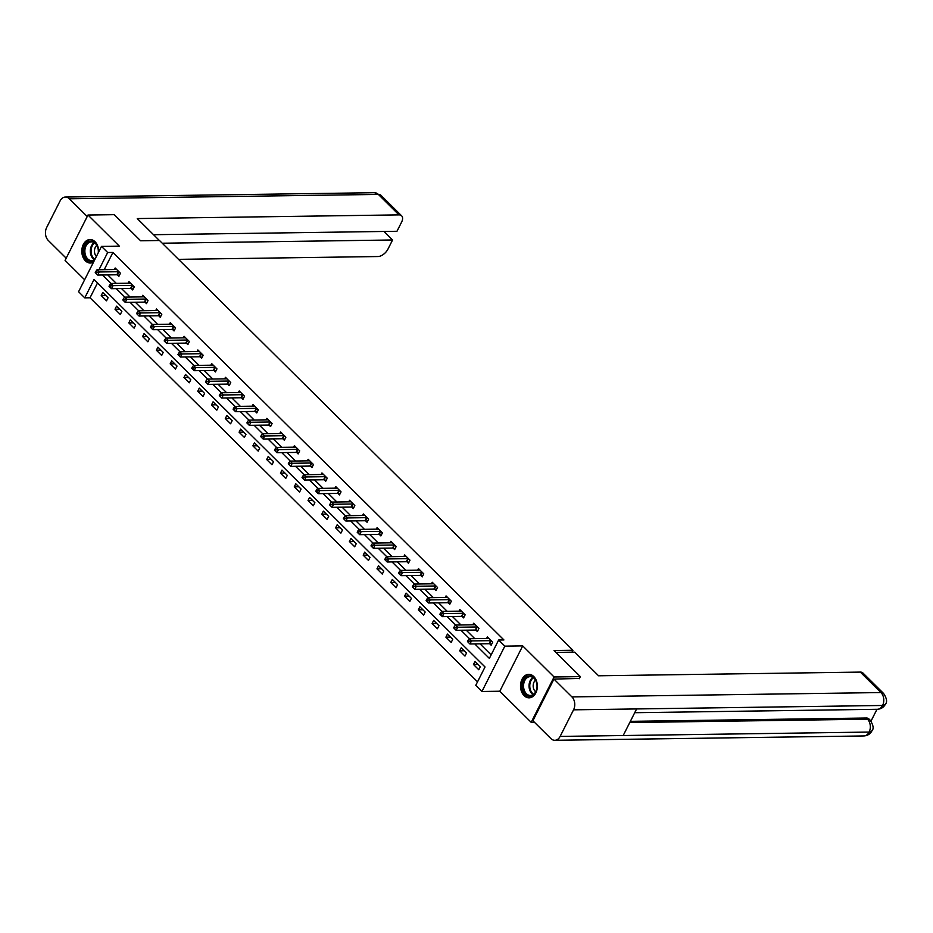 <?xml version="1.0" encoding="UTF-8"?>
<svg xmlns="http://www.w3.org/2000/svg" width="933" height="933" viewBox="0 0 933 933"><rect width="100%" height="100%" fill="white"/><g stroke="black" fill="none" stroke-linecap="round" stroke-linejoin="round"><path stroke-width="1.4" d="M98.63 252.038A11.744 8.42 -90.8 0 0 95.049 241.729A11.744 8.42 -90.8 0 0 90.058 239.536A11.744 8.42 -90.8 0 0 82.174 247.758A11.744 8.42 -90.8 0 0 85.393 260.843A11.744 8.42 -90.8 0 0 90.384 263.036A11.744 8.42 -90.8 0 0 93.522 262.138M524.101 695.645A11.744 8.42 -90.8 0 0 529.093 697.826A11.744 8.42 -90.8 0 0 536.988 689.615A11.744 8.42 -90.8 0 0 533.758 676.518A11.744 8.42 -90.8 0 0 528.766 674.337A11.744 8.42 -90.8 0 0 520.882 682.548A11.744 8.42 -90.8 0 0 524.101 695.645M97.533 282.921L90.023 297.779L84.763 297.86L78.582 291.726L101.487 246.382L107.668 252.516L98.956 269.765M571.976 652.179L572.944 650.254L159.508 240.504L140.591 240.772L114.258 214.672L87.982 215.033L65.077 260.377L84.623 279.76M534.446 722.282L531.18 722.329L554.085 676.985L522.713 645.893L504.835 646.149L481.941 691.481L475.748 685.358L485.032 666.978L94.046 279.48L84.763 297.86M522.713 645.893L499.808 691.236L531.18 722.329M499.808 691.236L481.941 691.481M90.023 297.779L477.533 681.836M572.944 650.254L554.027 650.511L580.361 676.623L579.3 678.723M580.361 676.623L554.085 676.985M480.32 666.675L475.025 661.415L473.474 664.483L478.781 669.742L480.32 666.675M466.535 653.007L461.229 647.759L459.689 650.826L464.984 656.074L466.535 653.007M452.75 639.35L447.443 634.09L445.904 637.157L451.199 642.417L452.75 639.35M438.965 625.681L433.658 620.433L432.107 623.489L437.414 628.749L438.965 625.681M425.18 612.025L419.873 606.765L418.322 609.832L423.629 615.08L425.18 612.025M411.395 598.356L406.088 593.096L404.537 596.164L409.844 601.423L411.395 598.356M397.598 584.688L392.303 579.44L390.752 582.495L396.059 587.755L397.598 584.688M383.813 571.031L378.518 565.771L376.967 568.838L382.262 574.087L383.813 571.031M370.028 557.363L364.721 552.103L363.182 555.17L368.477 560.43L370.028 557.363M356.243 543.694L350.936 538.446L349.397 541.513L354.692 546.761L356.243 543.694M342.458 530.037L337.151 524.778L335.6 527.845L340.907 533.105L342.458 530.037M328.673 516.369L323.366 511.121L321.815 514.176L327.121 519.436L328.673 516.369M314.876 502.712L309.581 497.452L308.03 500.52L313.336 505.768L314.876 502.712M301.091 489.044L295.796 483.784L294.245 486.851L299.551 492.111L301.091 489.044M287.306 475.375L281.999 470.127L280.46 473.183L285.755 478.442L287.306 475.375M273.521 461.718L268.214 456.459L266.675 459.526L271.969 464.774L273.521 461.718M259.736 448.05L254.429 442.79L252.878 445.857L258.184 451.117L259.736 448.05M245.95 434.381L240.644 429.133L239.093 432.201L244.399 437.449L245.95 434.381M232.154 420.725L226.859 415.465L225.308 418.532L230.614 423.792L232.154 420.725M218.369 407.056L213.074 401.808L211.523 404.864L216.829 410.123L218.369 407.056M204.584 393.399L199.277 388.14L197.738 391.207L203.032 396.455L204.584 393.399M190.798 379.731L185.492 374.471L183.953 377.538L189.247 382.798L190.798 379.731M177.013 366.063L171.707 360.814L170.156 363.87L175.462 369.13L177.013 366.063M163.228 352.406L157.922 347.146L156.371 350.213L161.677 355.461L163.228 352.406M149.432 338.737L144.137 333.489L142.586 336.545L147.892 341.805L149.432 338.737M135.647 325.081L130.352 319.821L128.801 322.888L134.107 328.136L135.647 325.081M121.861 311.412L116.555 306.152L115.016 309.22L120.31 314.479L121.861 311.412M108.076 297.744L102.77 292.495L101.23 295.551L106.525 300.811L108.076 297.744M474.745 643.91L489.37 658.395L498.654 640.015L503.913 639.945L112.928 252.446L104.216 269.695M107.762 274.908L116.31 283.375M121.547 288.565L130.095 297.044M135.332 302.234L143.88 310.712M149.117 315.902L157.665 324.369M162.902 329.559L171.462 338.038M176.687 343.227L185.247 351.694M190.484 356.884L199.032 365.363M204.269 370.553L212.817 379.031M218.054 384.221L226.602 392.688M231.839 397.878L240.387 406.356M245.624 411.546L254.184 420.025M259.409 425.203L267.969 433.682M273.206 438.872L281.754 447.35M286.991 452.54L295.539 461.007M300.776 466.197L309.324 474.675M314.561 479.865L323.11 488.344M328.346 493.534L336.895 502.001M342.131 507.19L350.691 515.669M355.928 520.859L364.476 529.338M369.713 534.516L378.262 542.994M383.498 548.184L392.047 556.663M397.283 561.853L405.832 570.32M411.068 575.509L419.617 583.988M424.853 589.178L433.413 597.656M438.65 602.846L447.199 611.313M452.435 616.503L460.984 624.982M466.22 630.172L474.769 638.65M480.005 643.828L491.143 654.873M489.72 643.817L491.155 645.228L492.706 642.172L487.399 636.912L486.606 638.475M475.935 630.148L477.369 631.571L478.921 628.504L473.614 623.244L472.821 624.818M462.15 616.48L463.584 617.903L465.135 614.835L459.829 609.587L459.036 611.15M448.365 602.823L449.799 604.234L451.339 601.179L446.044 595.919L445.251 597.482M434.58 589.155L436.014 590.577L437.554 587.51L432.259 582.262L431.466 583.825M420.795 575.498L422.217 576.909L423.769 573.853L418.462 568.594L417.681 570.156M407.01 561.829L408.432 563.252L409.984 560.185L404.677 554.925L403.884 556.5M393.213 548.161L394.647 549.584L396.198 546.516L390.892 541.268L390.099 542.831M379.428 534.504L380.862 535.915L382.413 532.86L377.107 527.6L376.314 529.163M365.643 520.836L367.077 522.258L368.617 519.191L363.322 513.931L362.529 515.506M351.858 507.179L353.292 508.59L354.832 505.523L349.537 500.275L348.744 501.837M338.073 493.51L339.495 494.922L341.046 491.866L335.74 486.606L334.959 488.169M324.287 479.842L325.71 481.265L327.261 478.197L321.955 472.949L321.162 474.512M310.491 466.185L311.925 467.596L313.476 464.541L308.17 459.281L307.377 460.844M296.706 452.517L298.14 453.939L299.691 450.872L294.385 445.612L293.592 447.187M282.921 438.848L284.355 440.271L285.895 437.204L280.6 431.956L279.807 433.518M269.136 425.191L270.57 426.603L272.109 423.547L266.815 418.287L266.022 419.85M255.35 411.523L256.773 412.946L258.324 409.879L253.018 404.619L252.237 406.193M241.565 397.866L242.988 399.277L244.539 396.21L239.233 390.962L238.44 392.525M227.769 384.198L229.203 385.609L230.754 382.553L225.448 377.294L224.655 378.856M213.984 370.529L215.418 371.952L216.969 368.885L211.663 363.637L210.87 365.2M200.198 356.873L201.633 358.284L203.172 355.228L197.878 349.968L197.085 351.531M186.413 343.204L187.848 344.627L189.387 341.56L184.093 336.3L183.3 337.874M172.628 329.536L174.051 330.958L175.602 327.891L170.296 322.643L169.514 324.206M158.843 315.879L160.266 317.29L161.817 314.234L156.511 308.975L155.729 310.537M145.047 302.21L146.481 303.633L148.032 300.566L142.726 295.306L141.933 296.881M131.261 288.554L132.696 289.965L134.247 286.897L128.941 281.649L128.148 283.212M117.476 274.885L118.911 276.296L120.462 273.241L115.156 267.981L114.362 269.544M101.487 246.382L119.354 246.137L87.982 215.033M112.928 252.446L107.668 252.516M498.654 640.015L504.835 646.149M102.502 274.978L111.05 283.457M116.287 288.647L124.835 297.114M130.072 302.304L138.632 310.782M143.869 315.972L152.417 324.451M157.654 329.629L166.202 338.108M171.439 343.297L179.987 351.776M185.224 356.966L193.772 365.433M199.009 370.623L207.558 379.101M212.794 384.291L221.354 392.77M226.579 397.959L235.139 406.426M240.376 411.616L248.924 420.095M254.161 425.285L262.709 433.763M267.946 438.942L276.495 447.42M281.731 452.61L290.28 461.089M295.516 466.278L304.076 474.745M309.301 479.935L317.861 488.414M323.098 493.604L331.647 502.082M336.883 507.272L345.432 515.739M350.668 520.929L359.217 529.408M364.453 534.597L373.002 543.076M378.238 548.254L386.787 556.733M392.023 561.923L400.584 570.401M405.82 575.591L414.369 584.058M419.605 589.248L428.154 597.726M433.39 602.916L441.939 611.395M447.175 616.585L455.724 625.052M460.96 630.241L469.509 638.72M478.046 664.424L473.474 664.483M464.261 650.756L459.689 650.826M450.476 637.087L445.904 637.157M436.691 623.431L432.107 623.489M422.894 609.762L418.322 609.832M409.109 596.105L404.537 596.164M395.324 582.437L390.752 582.495M381.539 568.768L376.967 568.838M367.754 555.112L363.182 555.17M353.969 541.443L349.397 541.513M340.183 527.775L335.6 527.845M326.387 514.118L321.815 514.176M312.602 500.45L308.03 500.52M298.817 486.793L294.245 486.851M285.031 473.124L280.46 473.183M271.246 459.456L266.675 459.526M257.461 445.799L252.878 445.857M243.665 432.131L239.093 432.201M229.88 418.462L225.308 418.532M216.094 404.805L211.523 404.864M202.309 391.137L197.738 391.207M188.524 377.48L183.953 377.538M174.739 363.812L170.156 363.87M160.942 350.143L156.371 350.213M147.157 336.486L142.586 336.545M133.372 322.818L128.801 322.888M119.587 309.15L115.016 309.22M105.802 295.493L101.23 295.551M491.271 640.749L491.061 640.703A1.504 0.618 26.8 0 0 490.606 640.644L471.48 640.913L469.276 638.72L488.402 638.452A1.504 0.618 26.8 0 0 488.729 638.382L488.834 638.335M491.644 644.271L489.522 643.758A1.504 0.618 26.8 0 0 489.067 643.712L469.929 643.98L467.48 641.542L468.366 642.417L468.984 641.193L468.098 640.318L467.48 641.542M468.984 641.193L471.48 640.913L469.929 643.98L468.366 642.417M469.276 638.72L468.098 640.318M530.411 675.947A10.17 7.277 89.2 0 1 537.023 687.05A10.17 7.277 89.2 0 1 529.139 696.193A10.17 7.277 89.2 0 1 522.515 685.09A10.17 7.277 89.2 0 1 530.411 675.947M529.711 695.435A9.412 6.741 -90.8 0 0 530.434 695.482A9.412 6.741 -90.8 0 0 537.035 686.466A9.412 6.741 -90.8 0 0 530.889 676.693A9.412 6.741 -90.8 0 0 530.166 676.647A9.412 6.741 -90.8 0 0 523.553 685.65A9.412 6.741 -90.8 0 0 529.711 695.435M529.606 674.396L529.722 674.396A11.674 8.362 -90.8 0 0 529.606 674.396A11.674 8.362 -90.8 0 0 521.419 685.568A11.674 8.362 -90.8 0 0 529.046 697.686A11.674 8.362 -90.8 0 0 529.932 697.744A11.674 8.362 -90.8 0 0 530.061 697.744L529.932 697.744M535.519 680.169A6.706 4.805 -90.8 0 0 533.175 686.023A6.706 4.805 -90.8 0 0 535.682 691.808M94.443 260.33A10.17 7.277 89.2 0 1 90.431 261.392A10.17 7.277 89.2 0 1 83.807 250.289A10.17 7.277 89.2 0 1 91.702 241.157A10.17 7.277 89.2 0 1 98.28 252.715M98.257 252.773A9.412 6.741 -90.8 0 0 92.18 241.892A9.412 6.741 -90.8 0 0 91.457 241.857A9.412 6.741 -90.8 0 0 84.856 250.86A9.412 6.741 -90.8 0 0 91.002 260.634A9.412 6.741 -90.8 0 0 91.726 260.68A9.412 6.741 -90.8 0 0 94.816 259.572M90.898 239.594L91.014 239.594A11.674 8.362 -90.8 0 0 90.898 239.594A11.674 8.362 -90.8 0 0 82.71 250.767A11.674 8.362 -90.8 0 0 90.338 262.896A11.674 8.362 -90.8 0 0 91.224 262.943A11.674 8.362 -90.8 0 0 91.352 262.943M96.81 245.367A6.706 4.805 -90.8 0 0 96.379 256.482M555.928 652.4L574.728 652.144L598.589 675.784L860.319 672.098A9.038 5.097 -45.3 0 1 862.967 673.031L883.609 693.487A9.038 5.097 -45.3 0 0 880.962 692.554L860.319 672.098M560.127 736.417L623.197 735.531L636.621 708.94L573.562 709.826L560.127 736.417A9.26 6.636 -90.8 0 1 554.82 740.301A9.26 6.636 -90.8 0 1 550.878 738.574L532.895 720.742L553.945 679.084L579.428 678.454M573.562 709.826A9.26 6.636 -90.8 0 0 571.929 696.904L553.945 679.084M871.002 721.116L876.973 709.302M630.358 721.349L866.302 718.025A9.038 5.097 -45.3 0 1 868.95 718.958L870.139 720.136L866.302 718.025M636.621 708.94L882.583 705.476L885.347 704.298C883.668 707.389 880.985 709.057 877.312 709.29A9.26 6.636 -90.8 0 0 882.583 705.476A9.26 6.636 -90.8 0 0 880.962 692.554L571.929 696.904M629.752 722.55L867.492 719.203A9.26 6.636 -90.8 0 1 869.148 732.067L871.912 730.889C870.244 734.026 867.55 735.705 863.853 735.95A9.26 6.636 -90.8 0 0 869.159 732.067L623.197 735.531M159.391 240.504L137.256 218.567L398.986 214.882L378.355 194.426L69.322 198.787L87.224 216.526M178.53 259.351L377.947 256.54A9.038 5.097 134.7 0 0 387.965 249.099L392.571 239.979L162.249 243.221M69.322 198.787A9.26 6.636 -90.8 0 0 65.392 197.05A9.26 6.636 -90.8 0 0 60.085 200.933L46.65 227.524A9.26 6.636 -90.8 0 0 48.283 240.446L66.185 258.184M153.537 234.708L396.968 231.279L401.587 222.147A9.038 5.097 134.7 0 0 401.633 215.815A9.038 5.097 134.7 0 0 398.986 214.882M383.976 231.454L392.571 239.979M477.486 627.081L477.276 627.034A1.504 0.618 26.8 0 0 476.821 626.976L457.695 627.244L455.479 625.063L474.617 624.783A1.504 0.618 26.8 0 0 474.944 624.725L475.049 624.667M477.848 630.615L475.737 630.102A1.504 0.618 26.8 0 0 475.282 630.043L456.144 630.311L453.695 627.874L454.581 628.76L455.199 627.524L454.313 626.649L453.695 627.874M455.199 627.524L457.695 627.244L456.144 630.311L454.581 628.76M455.479 625.063L454.313 626.649M463.701 613.424L463.491 613.378A1.504 0.618 26.8 0 0 463.036 613.319L443.91 613.587L441.694 611.395L460.832 611.127A1.504 0.618 26.8 0 0 461.159 611.057L461.264 610.998M464.063 616.946L461.94 616.433A1.504 0.618 26.8 0 0 461.485 616.375L442.359 616.643L439.909 614.217L440.796 615.092L441.414 613.867L440.528 612.993L439.909 614.217M441.414 613.867L443.91 613.587L442.359 616.643L440.796 615.092M441.694 611.395L440.528 612.993M449.916 599.756L449.706 599.709A1.504 0.618 26.8 0 0 449.251 599.651L430.125 599.919L427.909 597.726L447.035 597.458A1.504 0.618 26.8 0 0 447.374 597.388L447.467 597.342M450.277 603.278L448.155 602.776A1.504 0.618 26.8 0 0 447.7 602.718L428.574 602.986L426.124 600.549L427.011 601.423L427.629 600.199L426.743 599.324L426.124 600.549M427.629 600.199L430.125 599.919L428.574 602.986L427.011 601.423M427.909 597.726L426.743 599.324M436.131 586.099L435.921 586.041A1.504 0.618 26.8 0 0 435.466 585.982L416.328 586.251L414.124 584.07L433.25 583.801A1.504 0.618 26.8 0 0 433.577 583.731L433.682 583.673M436.492 589.621L434.37 589.108A1.504 0.618 26.8 0 0 433.915 589.05L414.788 589.318L412.339 586.892L413.226 587.767L413.844 586.542L412.957 585.656L412.339 586.892M413.844 586.542L416.328 586.251L414.788 589.318L413.226 587.767M414.124 584.07L412.957 585.656M422.334 572.43L422.136 572.384A1.504 0.618 26.8 0 0 421.681 572.326L402.543 572.594L400.339 570.401L419.465 570.133A1.504 0.618 26.8 0 0 419.792 570.063L419.897 570.005M422.707 575.953L420.585 575.439A1.504 0.618 26.8 0 0 420.13 575.381L401.003 575.661L398.554 573.224L399.429 574.098L400.047 572.874L399.172 571.999L398.554 573.224M400.047 572.874L402.543 572.594L401.003 575.661L399.429 574.098M400.339 570.401L399.172 571.999M408.549 558.762L408.351 558.715A1.504 0.618 26.8 0 0 407.884 558.657L388.758 558.925L386.554 556.733L405.68 556.465A1.504 0.618 26.8 0 0 406.007 556.395L406.112 556.348M408.922 562.284L406.8 561.783A1.504 0.618 26.8 0 0 406.345 561.724L387.207 561.993L384.758 559.555L385.644 560.43L386.262 559.205L385.376 558.331L384.758 559.555M386.262 559.205L388.758 558.925L387.207 561.993L385.644 560.43M386.554 556.733L385.376 558.331M394.764 545.105L394.554 545.047A1.504 0.618 26.8 0 0 394.099 544.989L374.973 545.269L372.757 543.076L391.895 542.808A1.504 0.618 26.8 0 0 392.222 542.738L392.326 542.679M395.137 548.627L393.015 548.114A1.504 0.618 26.8 0 0 392.56 548.056L373.422 548.324L370.972 545.898L371.859 546.773L372.477 545.548L371.591 544.674L370.972 545.898M372.477 545.548L374.973 545.269L373.422 548.324L371.859 546.773M372.757 543.076L371.591 544.674M380.979 531.437L380.769 531.39A1.504 0.618 26.8 0 0 380.314 531.332L361.188 531.6L358.972 529.408L378.11 529.139A1.504 0.618 26.8 0 0 378.436 529.069L378.541 529.023M381.34 534.959L379.23 534.457A1.504 0.618 26.8 0 0 378.763 534.399L359.637 534.667L357.187 532.23L358.074 533.105L358.692 531.88L357.805 531.005L357.187 532.23M358.692 531.88L361.188 531.6L359.637 534.667L358.074 533.105M358.972 529.408L357.805 531.005M367.194 517.768L366.984 517.722A1.504 0.618 26.8 0 0 366.529 517.663L347.403 517.932L345.187 515.751L364.313 515.471A1.504 0.618 26.8 0 0 364.651 515.413L364.745 515.354M367.555 521.302L365.433 520.789A1.504 0.618 26.8 0 0 364.978 520.731L345.851 520.999L343.402 518.561L344.289 519.448L344.907 518.212L344.02 517.337L343.402 518.561M344.907 518.212L347.403 517.932L345.851 520.999L344.289 519.448M345.187 515.751L344.02 517.337M353.409 504.112L353.199 504.065A1.504 0.618 26.8 0 0 352.744 504.007L333.606 504.275L331.402 502.082L350.528 501.814A1.504 0.618 26.8 0 0 350.855 501.744L350.96 501.686M353.77 507.634L351.648 507.12A1.504 0.618 26.8 0 0 351.193 507.062L332.066 507.33L329.617 504.905L330.504 505.779L331.122 504.555L330.235 503.68L329.617 504.905M331.122 504.555L333.606 504.275L332.066 507.33L330.504 505.779M331.402 502.082L330.235 503.68M339.612 490.443L339.414 490.396A1.504 0.618 26.8 0 0 338.959 490.338L319.821 490.606L317.617 488.414L336.743 488.146A1.504 0.618 26.8 0 0 337.07 488.076L337.175 488.029M339.985 493.965L337.863 493.464A1.504 0.618 26.8 0 0 337.408 493.405L318.281 493.674L315.832 491.236L316.707 492.111L317.325 490.886L316.45 490.012L315.832 491.236M317.325 490.886L319.821 490.606L318.281 493.674L316.707 492.111M317.617 488.414L316.45 490.012M325.827 476.786L325.629 476.728A1.504 0.618 26.8 0 0 325.162 476.67L306.036 476.938L303.831 474.757L322.958 474.489A1.504 0.618 26.8 0 0 323.284 474.419L323.389 474.361M326.2 480.308L324.078 479.795A1.504 0.618 26.8 0 0 323.623 479.737L304.485 480.005L302.035 477.579L302.922 478.454L303.54 477.229L302.665 476.343L302.035 477.579M303.54 477.229L306.036 476.938L304.485 480.005L302.922 478.454M303.831 474.757L302.665 476.343M312.042 463.118L311.832 463.071A1.504 0.618 26.8 0 0 311.377 463.013L292.251 463.281L290.046 461.089L309.173 460.82A1.504 0.618 26.8 0 0 309.499 460.75L309.604 460.692M312.415 466.64L310.292 466.127A1.504 0.618 26.8 0 0 309.838 466.068L290.699 466.348L288.25 463.911L289.137 464.786L289.755 463.561L288.868 462.686L288.25 463.911M289.755 463.561L292.251 463.281L290.699 466.348L289.137 464.786M290.046 461.089L288.868 462.686M298.257 449.449L298.047 449.403A1.504 0.618 26.8 0 0 297.592 449.344L278.466 449.613L276.25 447.42L295.388 447.152A1.504 0.618 26.8 0 0 295.714 447.082L295.819 447.035M298.618 452.971L296.507 452.47A1.504 0.618 26.8 0 0 296.041 452.412L276.914 452.68L274.465 450.242L275.352 451.117L275.97 449.893L275.083 449.018L274.465 450.242M275.97 449.893L278.466 449.613L276.914 452.68L275.352 451.117M276.25 447.42L275.083 449.018M284.472 435.793L284.262 435.734A1.504 0.618 26.8 0 0 283.807 435.676L264.68 435.956L262.465 433.763L281.603 433.495A1.504 0.618 26.8 0 0 281.929 433.425L282.023 433.367M284.833 439.315L282.711 438.802A1.504 0.618 26.8 0 0 282.256 438.743L263.129 439.011L260.68 436.586L261.567 437.46L262.185 436.236L261.298 435.361L260.68 436.586M262.185 436.236L264.68 435.956L263.129 439.011L261.567 437.46M262.465 433.763L261.298 435.361M270.687 422.124L270.477 422.078A1.504 0.618 26.8 0 0 270.022 422.019L250.884 422.287L248.679 420.095L267.806 419.827A1.504 0.618 26.8 0 0 268.144 419.757L268.238 419.71M271.048 425.646L268.926 425.145A1.504 0.618 26.8 0 0 268.471 425.086L249.344 425.355L246.895 422.917L247.781 423.792L248.4 422.567L247.513 421.693L246.895 422.917M248.4 422.567L250.884 422.287L249.344 425.355L247.781 423.792M248.679 420.095L247.513 421.693M256.89 408.456L256.692 408.409A1.504 0.618 26.8 0 0 256.237 408.351L237.099 408.619L234.894 406.438L254.021 406.158A1.504 0.618 26.8 0 0 254.347 406.1L254.452 406.042M257.263 411.989L255.141 411.476A1.504 0.618 26.8 0 0 254.686 411.418L235.559 411.686L233.11 409.249L233.985 410.135L234.615 408.899L233.728 408.024L233.11 409.249M234.615 408.899L237.099 408.619L235.559 411.686L233.985 410.135M234.894 406.438L233.728 408.024M243.105 394.799L242.907 394.752A1.504 0.618 26.8 0 0 242.44 394.694L223.314 394.962L221.109 392.77L240.236 392.501A1.504 0.618 26.8 0 0 240.562 392.431L240.667 392.373M243.478 398.321L241.355 397.808A1.504 0.618 26.8 0 0 240.901 397.75L221.762 398.018L219.313 395.592L220.2 396.467L220.818 395.242L219.943 394.367L219.313 395.592M220.818 395.242L223.314 394.962L221.762 398.018L220.2 396.467M221.109 392.77L219.943 394.367M229.32 381.131L229.11 381.084A1.504 0.618 26.8 0 0 228.655 381.026L209.528 381.294L207.324 379.101L226.451 378.833A1.504 0.618 26.8 0 0 226.777 378.763L226.882 378.716M229.693 384.653L227.57 384.151A1.504 0.618 26.8 0 0 227.116 384.093L207.977 384.361L205.528 381.924L206.415 382.798L207.033 381.574L206.146 380.699L205.528 381.924M207.033 381.574L209.528 381.294L207.977 384.361L206.415 382.798M207.324 379.101L206.146 380.699M215.535 367.474L215.325 367.415A1.504 0.618 26.8 0 0 214.87 367.357L195.743 367.625L193.528 365.444L212.666 365.176A1.504 0.618 26.8 0 0 212.992 365.106L213.097 365.048M215.896 370.996L213.785 370.483A1.504 0.618 26.8 0 0 213.319 370.424L194.192 370.693L191.743 368.267L192.63 369.141L193.248 367.917L192.361 367.042L191.743 368.267M193.248 367.917L195.743 367.625L194.192 370.693L192.63 369.141M193.528 365.444L192.361 367.042M201.75 353.805L201.54 353.759A1.504 0.618 26.8 0 0 201.085 353.7L181.958 353.969L179.742 351.776L198.881 351.508A1.504 0.618 26.8 0 0 199.207 351.438L199.3 351.379M202.111 357.327L199.989 356.814A1.504 0.618 26.8 0 0 199.534 356.756L180.407 357.036L177.958 354.598L178.844 355.473L179.463 354.248L178.576 353.374L177.958 354.598M179.463 354.248L181.958 353.969L180.407 357.036L178.844 355.473M179.742 351.776L178.576 353.374M187.965 340.137L187.755 340.09A1.504 0.618 26.8 0 0 187.3 340.032L168.173 340.3L165.957 338.108L185.084 337.839A1.504 0.618 26.8 0 0 185.422 337.769L185.515 337.723M188.326 343.659L186.203 343.157A1.504 0.618 26.8 0 0 185.749 343.099L166.622 343.367L164.173 340.93L165.059 341.805L165.677 340.58L164.791 339.705L164.173 340.93M165.677 340.58L168.173 340.3L166.622 343.367L165.059 341.805M165.957 338.108L164.791 339.705M174.168 326.48L173.97 326.422A1.504 0.618 26.8 0 0 173.515 326.375L154.377 326.643L152.172 324.451L171.299 324.183A1.504 0.618 26.8 0 0 171.625 324.113L171.73 324.054M174.541 330.002L172.418 329.489A1.504 0.618 26.8 0 0 171.964 329.431L152.837 329.699L150.388 327.273L151.263 328.148L151.892 326.923L151.006 326.049L150.388 327.273M151.892 326.923L154.377 326.643L152.837 329.699L151.263 328.148M152.172 324.451L151.006 326.049M160.383 312.812L160.184 312.765A1.504 0.618 26.8 0 0 159.73 312.707L140.591 312.975L138.387 310.782L157.514 310.514A1.504 0.618 26.8 0 0 157.84 310.444L157.945 310.397M160.756 316.334L158.633 315.832A1.504 0.618 26.8 0 0 158.178 315.774L139.04 316.042L136.603 313.605L137.478 314.479L138.096 313.255L137.221 312.38L136.603 313.605M138.096 313.255L140.591 312.975L139.04 316.042L137.478 314.479M138.387 310.782L137.221 312.38M146.598 299.143L146.388 299.096A1.504 0.618 26.8 0 0 145.933 299.038L126.806 299.306L124.602 297.126L143.729 296.857A1.504 0.618 26.8 0 0 144.055 296.787L144.16 296.729M146.971 302.677L144.848 302.164A1.504 0.618 26.8 0 0 144.393 302.105L125.255 302.374L122.806 299.936L123.692 300.823L124.311 299.586L123.424 298.712L122.806 299.936M124.311 299.586L126.806 299.306L125.255 302.374L123.692 300.823M124.602 297.126L123.424 298.712M132.813 285.486L132.603 285.44A1.504 0.618 26.8 0 0 132.148 285.381L113.021 285.65L110.805 283.457L129.944 283.189A1.504 0.618 26.8 0 0 130.27 283.119L130.375 283.061M133.174 289.008L131.063 288.495A1.504 0.618 26.8 0 0 130.608 288.437L111.47 288.705L109.021 286.279L109.907 287.154L110.526 285.93L109.639 285.055L109.021 286.279M110.526 285.93L113.021 285.65L111.47 288.705L109.907 287.154M110.805 283.457L109.639 285.055M119.027 271.818L118.818 271.771A1.504 0.618 26.8 0 0 118.363 271.713L99.236 271.981L97.02 269.789L116.158 269.52A1.504 0.618 26.8 0 0 116.485 269.45L116.578 269.404M119.389 275.34L117.266 274.838A1.504 0.618 26.8 0 0 116.812 274.78L97.685 275.048L95.236 272.611L96.122 273.486L96.74 272.261L95.854 271.386L95.236 272.611M96.74 272.261L99.236 271.981L97.685 275.048L96.122 273.486M97.02 269.789L95.854 271.386M491.061 640.703L489.522 643.758M490.606 640.644L489.067 643.712M533.163 694.63A9.412 6.741 89.2 0 1 529.034 686.082A9.412 6.741 89.2 0 1 532.918 677.416M533.431 677.766A9.108 6.519 -90.8 0 0 529.769 686.07A9.108 6.519 -90.8 0 0 533.653 694.269M94.455 259.829A9.412 6.741 89.2 0 1 90.326 251.28A9.412 6.741 89.2 0 1 94.21 242.627M94.723 242.965A9.108 6.519 -90.8 0 0 91.061 251.222A9.108 6.519 -90.8 0 0 94.886 259.432M401.633 215.815L381.002 195.359A9.038 5.097 -45.3 0 0 378.355 194.426A9.26 6.636 -90.8 0 0 374.413 192.699L65.392 197.05M477.276 627.034L475.737 630.102M476.821 626.976L475.282 630.043M463.491 613.378L461.94 616.433M463.036 613.319L461.485 616.375M449.706 599.709L448.155 602.776M449.251 599.651L447.7 602.718M435.921 586.041L434.37 589.108M435.466 585.982L433.915 589.05M422.136 572.384L420.585 575.439M421.681 572.326L420.13 575.381M408.351 558.715L406.8 561.783M407.884 558.657L406.345 561.724M394.554 545.047L393.015 548.114M394.099 544.989L392.56 548.056M380.769 531.39L379.23 534.457M380.314 531.332L378.763 534.399M366.984 517.722L365.433 520.789M366.529 517.663L364.978 520.731M353.199 504.065L351.648 507.12M352.744 504.007L351.193 507.062M339.414 490.396L337.863 493.464M338.959 490.338L337.408 493.405M325.629 476.728L324.078 479.795M325.162 476.67L323.623 479.737M311.832 463.071L310.292 466.127M311.377 463.013L309.838 466.068M298.047 449.403L296.507 452.47M297.592 449.344L296.041 452.412M284.262 435.734L282.711 438.802M283.807 435.676L282.256 438.743M270.477 422.078L268.926 425.145M270.022 422.019L268.471 425.086M256.692 408.409L255.141 411.476M256.237 408.351L254.686 411.418M242.907 394.752L241.355 397.808M242.44 394.694L240.901 397.75M229.11 381.084L227.57 384.151M228.655 381.026L227.116 384.093M215.325 367.415L213.785 370.483M214.87 367.357L213.319 370.424M201.54 353.759L199.989 356.814M201.085 353.7L199.534 356.756M187.755 340.09L186.203 343.157M187.3 340.032L185.749 343.099M173.97 326.422L172.418 329.489M173.515 326.375L171.964 329.431M160.184 312.765L158.633 315.832M159.73 312.707L158.178 315.774M146.388 299.096L144.848 302.164M145.933 299.038L144.393 302.105M132.603 285.44L131.063 288.495M132.148 285.381L130.608 288.437M118.818 271.771L117.266 274.838M118.363 271.713L116.812 274.78M554.82 740.301L863.853 735.95M634.72 712.707L877.312 709.29M885.347 704.298C887.435 702.071 886.851 698.467 883.609 693.487M871.912 730.889C873.976 728.72 873.381 725.139 870.139 720.136M381.002 195.359L374.413 192.699"/></g></svg>
